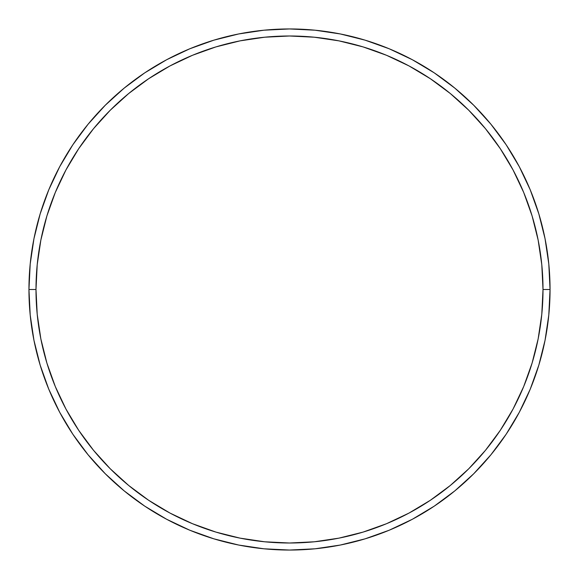 <?xml version="1.0" encoding="UTF-8"?>
<svg xmlns="http://www.w3.org/2000/svg" width="579" height="579" viewBox="0 0 579 579"><rect width="100%" height="100%" fill="white"/><g stroke="black" fill="none" stroke-linecap="round" stroke-linejoin="round"><path stroke-width="0.87" d="M28.95 289.5L35.992 289.5A253.508 253.508 0 0 1 289.5 35.992A253.508 253.508 0 0 1 543.008 289.5L550.05 289.5A260.55 260.55 0 0 0 289.5 28.95A260.55 260.55 0 0 0 28.95 289.5A260.55 260.55 0 0 1 289.5 28.95A260.55 260.55 0 0 1 550.05 289.5A260.55 260.55 0 0 1 289.5 550.05A260.55 260.55 0 0 1 28.95 289.5L30.202 263.959L33.958 238.671L40.168 213.868L48.781 189.789L59.717 166.68L72.86 144.743L88.095 124.21L105.262 105.262L124.21 88.095L144.743 72.86L166.68 59.717L189.789 48.781L213.868 40.168L238.671 33.958L263.959 30.202L289.5 28.95L315.041 30.202L340.329 33.958L365.132 40.168L389.211 48.781L412.32 59.717L434.257 72.86L454.79 88.095L473.738 105.262L490.905 124.21L506.14 144.743L519.283 166.68L530.219 189.789L538.832 213.868L545.042 238.671L548.798 263.959L550.05 289.5L548.798 315.041L545.042 340.329L538.832 365.132L530.219 389.211L519.283 412.32L506.14 434.257L490.905 454.79L473.738 473.738L454.79 490.905L434.257 506.14L412.32 519.283L389.211 530.219L365.132 538.832L340.329 545.042L315.041 548.798L289.5 550.05L263.959 548.798L238.671 545.042L213.868 538.832L189.789 530.219L166.68 519.283L144.743 506.14L124.21 490.905L105.262 473.738L88.095 454.79L72.86 434.257L59.717 412.32L48.781 389.211L40.168 365.132L33.958 340.329L30.202 315.041L28.95 289.5A260.55 260.55 0 0 0 289.5 550.05A260.55 260.55 0 0 0 550.05 289.5L543.008 289.5L541.785 264.654L538.137 240.046L532.094 215.909L523.713 192.489L513.074 169.994L500.285 148.658L485.463 128.676L468.758 110.242L450.324 93.537L430.342 78.715L409.006 65.926L386.511 55.287L363.091 46.906L338.954 40.863L314.346 37.215L289.5 35.992L264.654 37.215L240.046 40.863L215.909 46.906L192.489 55.287L169.994 65.926L148.658 78.715L128.676 93.537L110.242 110.242L93.537 128.676L78.715 148.658L65.926 169.994L55.287 192.489L46.906 215.909L40.863 240.046L37.215 264.654L35.992 289.5L37.215 314.346L40.863 338.954L46.906 363.091L55.287 386.511L65.926 409.006L78.715 430.342L93.537 450.324L110.242 468.758L128.676 485.463L148.658 500.285L169.994 513.074L192.489 523.713L215.909 532.094L240.046 538.137L264.654 541.785L289.5 543.008L314.346 541.785L338.954 538.137L363.091 532.094L386.511 523.713L409.006 513.074L430.342 500.285L450.324 485.463L468.758 468.758L485.463 450.324L500.285 430.342L513.074 409.006L523.713 386.511L532.094 363.091L538.137 338.954L541.785 314.346L543.008 289.5A253.508 253.508 0 0 1 289.5 543.008A253.508 253.508 0 0 1 35.992 289.5L28.95 289.5"/></g></svg>
